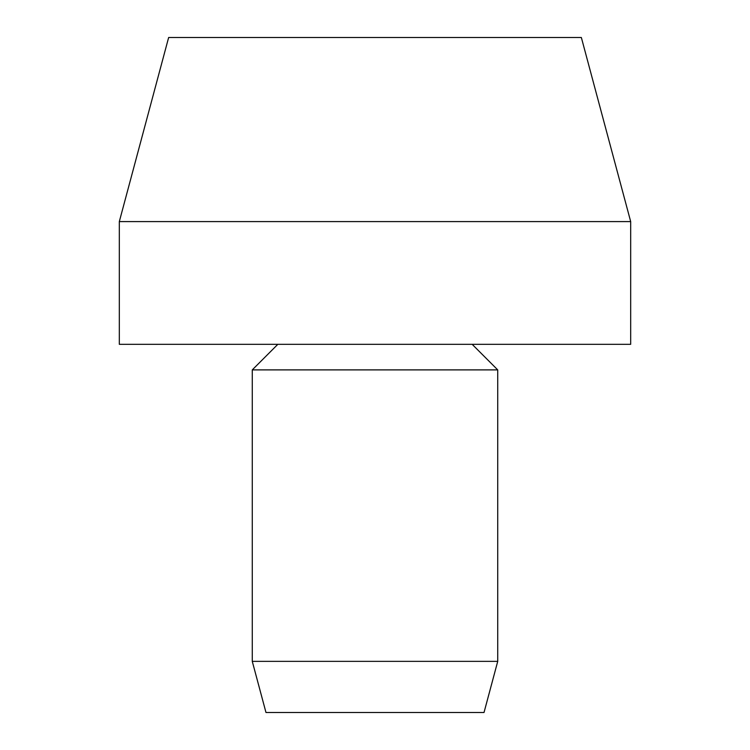 <?xml version="1.0" encoding="UTF-8"?>
<svg xmlns="http://www.w3.org/2000/svg" width="750" height="750" viewBox="0 0 750 750"><rect width="100%" height="100%" fill="white"/><g stroke="black" fill="none" stroke-linecap="round" stroke-linejoin="round"><path stroke-width="1.12" d="M119.316 221.588L630.684 221.588L630.684 344.316L119.316 344.316L119.316 221.588L168.647 37.5L581.353 37.5L630.684 221.588M252.272 369.891L497.728 369.891L497.728 661.359L252.272 661.359L252.272 369.891L277.838 344.316M252.272 661.359L265.978 712.5L484.022 712.5L497.728 661.359M472.162 344.316L497.728 369.891"/></g></svg>
